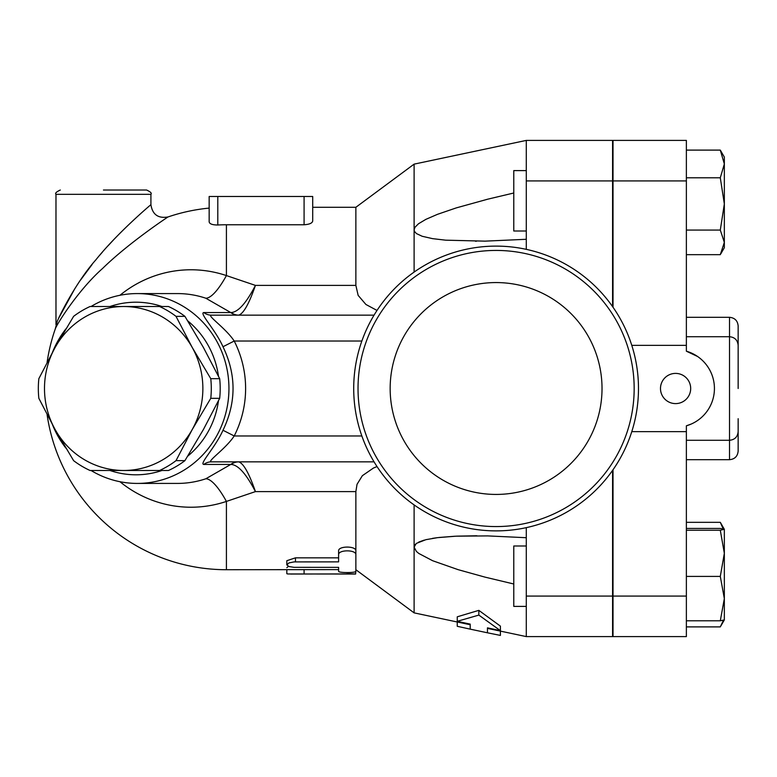 <?xml version="1.0" encoding="UTF-8"?>
<svg xmlns="http://www.w3.org/2000/svg" width="777" height="777" viewBox="0 0 777 777"><rect width="100%" height="100%" fill="white"/><g stroke="black" fill="none" stroke-linecap="round" stroke-linejoin="round"><path stroke-width="1.17" d="M390.161 388.5A105.925 105.925 0 0 1 549.057 296.765A105.925 105.925 0 0 1 549.057 480.235A105.925 105.925 0 0 1 390.161 388.5M634.168 388.5A138.073 138.073 0 0 1 427.059 508.071A138.073 138.073 0 0 1 427.059 268.929A138.073 138.073 0 0 1 634.168 388.5M638.48 388.5A142.385 142.385 0 0 0 424.902 265.19A142.385 142.385 0 0 0 424.902 511.81A142.385 142.385 0 0 0 638.48 388.5M150.913 194.337L150.913 204.691C150.437 205.002 117.502 232.818 95.824 259.887C75.893 282.226 57.605 318.784 55.983 324.679L55.983 194.337L150.913 194.337C152.01 193.288 150.573 191.851 146.6 190.025L103.448 190.025M150.913 204.691C152.467 214.578 158.168 218.658 168.026 216.948C167.463 217.23 128.341 243.191 102.583 268.463C78.914 289.316 57.187 323.426 55.264 328.933L57.109 321.999M59.188 317.269L74.806 288.694M80.526 280.079L92.104 264.501M99.738 255.206L102.545 251.952M108.042 245.794L113.52 239.899M159.567 470.483L123.679 470.483A81.983 79.186 -90 0 0 192.259 429.487L176.01 460.654A89.53 86.48 90 0 1 159.567 470.483L168.483 470.483A89.53 86.48 -90 0 0 184.916 460.654L203.428 429.487L219.677 398.329A89.53 86.48 -90 0 0 219.677 378.671L203.428 347.513L184.916 316.346A89.53 86.48 -90 0 0 168.483 306.517L159.567 306.517A89.53 86.48 90 0 1 176.01 316.346L192.259 347.513L210.771 378.671A89.53 86.48 90 0 1 210.771 398.329L192.259 429.487A81.983 79.186 -90 0 0 192.259 347.513A81.983 79.186 -90 0 0 123.679 306.517L159.567 306.517M73.611 460.654L55.099 429.487A81.983 79.186 -90 0 0 123.679 470.483L90.045 470.483A89.53 86.48 90 0 1 73.611 460.654M38.85 378.671L55.099 347.513A81.983 79.186 -90 0 0 55.099 429.487L38.85 398.329A89.53 86.48 90 0 1 38.85 378.671M90.045 306.517L123.679 306.517A81.983 79.186 -90 0 0 55.099 347.513L73.611 316.346A89.53 86.48 90 0 1 90.045 306.517M184.916 316.346L176.01 316.346M219.677 398.329L210.771 398.329M219.677 378.671L210.771 378.671M184.916 460.654L176.01 460.654M526.291 545.988L513.782 545.988L513.782 606.4L526.291 606.4M526.291 170.6L513.782 170.6L513.782 231.012L526.291 231.012M686.373 626.893L720.298 626.893L723.416 620.308M723.154 528.855L720.298 522.329L724.339 529.302L724.339 553.321L720.298 530.225L724.339 529.302M724.339 529.331L720.298 528.438L686.373 528.438M724.339 598.591L720.298 576.408L724.339 553.321L724.339 619.92L720.298 620.784L724.339 598.591M724.339 163.957L720.298 150.107L724.339 157.08L724.339 203.943L720.298 177.797L724.339 163.957M686.373 254.671L720.298 254.671L724.339 242.375L724.339 247.698L720.862 253.72M720.298 230.079L724.339 203.943L724.339 242.375L720.298 230.079L686.373 230.079M686.373 620.784L720.298 620.784M686.373 576.408L720.298 576.408M686.373 530.225L720.298 530.225M686.373 177.797L720.298 177.797M686.373 150.107L720.298 150.107M686.373 522.329L720.298 522.329M690.685 388.5A15.103 15.103 0 0 1 675.582 403.603A15.103 15.103 0 0 1 660.489 388.5A15.103 15.103 0 0 1 675.582 373.397A15.103 15.103 0 0 1 690.685 388.5M691.209 424.048L686.373 425.806A38.831 38.831 0 0 0 686.373 351.194L697.571 356.488M738.15 388.5L738.15 345.357C737.635 340.112 734.76 337.237 729.525 336.723L729.525 459.693C734.76 459.178 737.635 456.303 738.15 451.068L738.15 418.696M738.15 353.467L738.15 325.932C737.635 320.697 734.76 317.822 729.525 317.307L729.525 336.723L686.373 336.723M526.291 527.651L526.291 636.596L612.587 636.596L612.587 470.367M612.587 306.633L612.587 140.404L526.291 140.404L526.291 249.349M613.024 469.745L613.024 636.596L686.373 636.596L686.373 425.806M686.373 351.194L686.373 140.404L613.024 140.404L613.024 307.255M631.788 431.643L686.373 431.643M631.788 345.357L686.373 345.357M500.407 631.118L500.407 635.421L487.461 632.799L487.461 627.845L500.407 630.642L478.836 615.093L457.255 621.318L470.202 624.116L470.202 629.147L457.255 626.291L457.255 621.998M500.407 630.642L500.407 626.136L478.836 610.363L478.836 615.093M487.461 627.845L487.461 628.379L526.291 636.596M457.255 621.318L457.255 616.812L478.836 610.363M355.866 569.716L414.112 612.868L470.202 624.737L470.202 624.116M338.607 554.797C338.073 549.543 356.4 549.543 355.866 554.797L355.866 571.241C356.4 572.989 338.073 572.989 338.607 571.241L338.607 567.365L294.046 567.336L288.966 566.54L286.83 564.908L288.966 562.917L294.046 561.907L338.607 561.868L338.607 550.932C338.073 545.794 356.4 545.794 355.866 550.932L355.866 554.797M286.83 564.821L286.83 560.712L295.454 557.837L338.607 557.837M338.607 567.365L338.607 571.241M355.866 566.996L355.866 491.608L357.041 484.304L362.364 475.689L373.446 468.045L377.01 466.559M355.866 569.706L355.633 574.038L287.743 573.96L286.83 573.708L286.83 569.716M347.232 573.708C358.362 574.009 358.362 574.077 347.232 573.921L290.627 574.038M286.83 567.705L288.384 566.326M47.096 414.665A181.216 181.216 0 0 0 226.418 569.716L338.607 569.609M119.959 481.721A118.726 114.685 -90 0 0 226.418 501.418L255.439 491.608C249.009 473.086 243.405 463.17 238.626 461.868A12.947 12.597 -83.9 0 0 231.128 464.452C238.141 464.831 246.241 473.883 255.439 491.608L355.866 491.608M312.713 196.494L312.713 207.284L355.866 207.284L355.866 285.392L255.439 285.392C246.241 303.117 238.141 312.169 231.128 312.548A12.947 12.597 -96.1 0 0 238.626 315.132C243.405 313.83 249.009 303.914 255.439 285.392L226.418 275.582L226.418 224.767A163.733 163.733 0 0 0 217.793 224.99L217.793 196.494L312.713 196.494L312.713 220.95C312.344 223.125 309.469 224.398 304.089 224.767L226.418 224.767A163.733 163.733 0 0 0 217.793 224.99C212.412 224.99 209.537 223.941 209.159 221.833L209.159 196.494L209.159 221.833M217.793 196.494L209.159 196.494M91.035 470.483A94.92 91.686 -90 0 0 137.257 483.42A94.92 91.686 -90 0 0 228.943 388.5A94.92 91.686 -90 0 0 137.257 293.58L177.486 293.58A94.92 91.686 90 0 1 205.818 298.222A69.036 16.997 108.6 0 0 226.418 275.582A118.726 114.685 -90 0 0 119.959 295.279M476.456 535.78L457.031 536.14M454.866 536.237L438.859 537.49M437.043 537.713L432.459 538.374M424.281 540.093L418.716 542.084M416.171 543.628L414.112 547.154L415.005 544.764L416.637 543.278L425.903 539.675L437.519 537.655L456.284 536.169L487.694 535.907L526.291 537.713M513.782 583.993L485.042 577.136L458.177 569.677L432.585 560.703L418.822 553.467L416.414 551.447L414.112 547.154L414.112 504.914M414.112 612.868L414.112 547.154M526.291 239.287L485.042 241.142L445.629 240.171L432.585 238.646L422.193 236.276L416.414 233.556L414.452 231.342L414.112 229.846L415.005 227.234L418.55 223.727L425.903 219.347L437.519 214.316L456.284 207.896L487.694 199.194L513.782 193.007M414.112 272.086L414.112 164.132L526.291 140.404M205.818 298.222L230.779 312.558A12.947 12.5 -90 0 0 238.277 315.151L238.626 315.132M238.626 461.868L238.277 461.849A12.947 12.5 -90 0 0 230.779 464.442L205.818 478.778A94.92 91.686 90 0 1 177.525 483.42M226.418 569.716L226.418 501.418A69.036 16.997 71.4 0 0 205.818 478.778M355.866 285.392L358.148 295.377L365.909 304.467L377.01 310.441M222.989 430.264L234.217 435.965A111.674 107.867 0 0 0 234.217 341.035L222.989 346.736C236.383 374.582 236.383 402.418 222.989 430.264C215.423 447.348 198.912 464.112 203.836 464.442A12.947 12.5 90 0 1 211.334 461.849L374.048 461.849M374.048 315.151L211.334 315.151A12.947 12.5 90 0 1 203.836 312.558C198.912 312.878 215.423 329.662 222.989 346.736M361.849 341.035L234.217 341.035C225.709 328.098 206.585 315.394 211.334 315.151M211.334 461.849C206.585 461.606 225.709 448.902 234.217 435.965L361.849 435.965M52.583 424.932A94.92 91.686 -90 0 0 65.909 448.125M137.257 293.58A94.92 91.686 -90 0 0 91.035 306.517M65.909 328.875A94.92 91.686 -90 0 0 52.583 352.068M109.936 306.517A86.296 83.353 90 0 1 161.995 306.517M187.733 320.862A86.296 83.353 90 0 1 218.473 376.214M218.473 400.786A86.296 83.353 90 0 1 187.733 456.138M161.995 470.483A86.296 83.353 90 0 1 109.936 470.483M613.024 596.066L686.373 596.066M613.024 180.934L686.373 180.934M295.454 557.837L295.454 561.868M347.232 572.562L347.232 573.921M304.089 569.609L304.089 573.921M304.089 196.494L304.089 224.767M612.587 596.066L526.291 596.066M203.836 464.442L230.779 464.442M230.779 312.558L203.836 312.558M612.587 180.934L526.291 180.934M55.983 194.337C54.885 193.288 56.332 191.851 60.305 190.025M724.329 619.939L720.862 625.941M686.373 440.277L729.525 440.277C734.76 439.763 737.635 436.888 738.15 431.643M686.373 459.693L729.525 459.693M686.373 317.307L729.525 317.307M470.202 629.147L487.461 632.799M209.159 208.1A181.216 181.216 0 0 0 168.026 216.948M55.284 328.894A181.216 181.216 0 0 0 47.096 362.335M475.407 241.22L476.456 241.22L475.407 241.22M475.407 535.78L476.893 535.78L475.407 535.78M355.866 207.284L414.112 164.132M177.486 483.42L137.257 483.42"/></g></svg>
